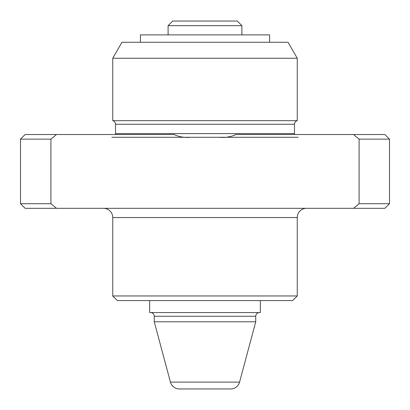 <?xml version="1.0" encoding="UTF-8"?>
<svg xmlns="http://www.w3.org/2000/svg" width="410" height="410" viewBox="0 0 410 410"><rect width="100%" height="100%" fill="white"/><g stroke="black" fill="none" stroke-linecap="round" stroke-linejoin="round"><path stroke-width="0.61" d="M25.112 208.321L20.5 203.708L20.5 139.133L50.912 139.133L50.912 203.708L56.467 208.321L25.112 208.321M298.172 137.288L219.565 137.288C225.367 137.837 230.825 136.914 235.94 134.521L384.887 134.521L389.5 139.133L359.088 139.133L359.088 203.708L389.5 203.708L389.5 139.133M297.25 295.958L292.637 300.571L117.362 300.571L112.75 295.958L297.25 295.958L297.25 217.546A9.225 9.225 0 0 1 306.475 208.321M121.975 42.271L288.025 42.271L297.25 58.251L112.75 58.251L121.975 42.271M115.517 133.599L294.482 133.599L294.482 124.256A3.69 3.69 0 0 1 297.25 120.683L112.75 120.683A3.69 3.69 0 0 1 115.517 124.256L115.517 133.599A3.69 3.69 0 0 1 115.4 134.521M294.482 133.599A3.69 3.69 0 0 0 294.6 134.521M103.525 208.321A9.225 9.225 0 0 1 112.75 217.546L297.25 217.546M112.75 295.958L112.75 217.546M297.25 120.683L297.25 58.251M112.75 120.683L112.75 58.251M20.5 139.133L25.112 134.521L174.06 134.521C179.18 136.914 184.638 137.837 190.435 137.288L111.827 137.288M389.5 203.708L384.887 208.321L56.467 208.321M20.5 203.708L50.912 203.708M219.565 137.288L190.435 137.288M353.533 208.321L359.088 203.708M359.088 139.133L353.533 134.521M56.467 134.521L50.912 139.133M168.1 34.891L168.1 25.666L172.712 21.053L237.287 21.053L241.9 25.666L168.1 25.666M241.9 34.891L241.9 25.666M260.35 300.571L260.35 312.563L149.65 312.563L149.65 300.571M259.427 312.563A3.69 3.69 0 0 0 255.737 316.253L154.262 316.253A3.69 3.69 0 0 0 150.572 312.563M197.722 388.946L212.277 388.946L197.722 388.946M170.427 382.11L239.573 382.11A9.225 9.225 0 0 1 230.666 388.946L179.334 388.946A9.225 9.225 0 0 1 170.427 382.11L154.262 321.788L154.262 316.253M239.573 382.11L255.737 321.788L255.737 316.253M269.575 42.271L269.575 34.891L140.425 34.891L140.425 42.271M154.262 321.788L255.737 321.788M294.482 124.256L115.517 124.256"/></g></svg>
